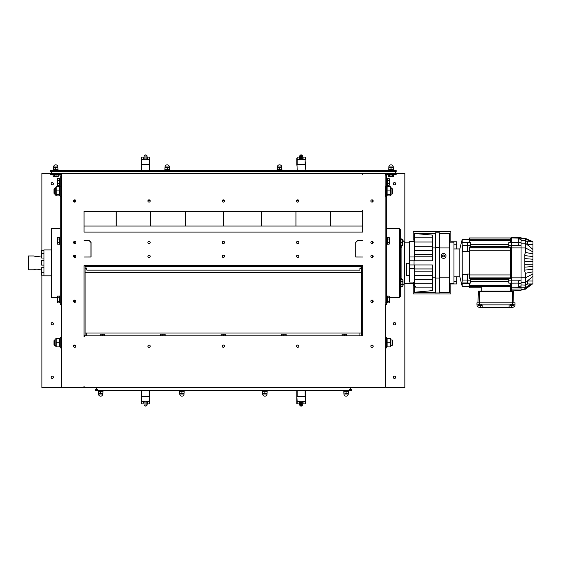 <?xml version="1.0" encoding="UTF-8"?>
<svg xmlns="http://www.w3.org/2000/svg" width="561" height="561" viewBox="0 0 561 561"><rect width="100%" height="100%" fill="white"/><g stroke="black" fill="none" stroke-linecap="round" stroke-linejoin="round"><path stroke-width="0.84" d="M86.822 335.815L86.822 333.045L85.09 333.045M361.656 333.045L359.924 333.045L359.924 335.815M400.715 279.581L400.715 286.496L400.028 286.496L400.028 287.071L400.715 287.071L400.715 296.054L400.715 290.023L400.028 290.879L400.028 282.814L400.715 281.952L400.715 243.783L400.028 242.927L400.028 234.856L400.715 235.718L400.715 229.68L400.715 246.16M400.715 239.245L400.028 239.245L400.028 238.67L400.715 238.67M527.635 241.777L525.517 240.648L525.517 247.934L532.95 251.875L532.95 249.491L527.438 244.715L532.95 244.715L532.95 253.881L525.517 252.478L524.823 254.014L524.823 271.727L525.517 273.263L525.517 277.8L532.95 273.859L532.95 283.957L527.438 283.957L527.438 281.026L532.95 276.25M525.517 252.478L525.517 243.229L530.517 247.38M525.201 238.425L530.461 241.777M402.237 245.641L400.715 248.397L400.715 277.344L402.37 279.644M409.537 242.128L404.523 242.128L404.523 283.614L402.931 285.198M401.122 277.4L401.122 248.334L400.715 248.397L400.715 246.735M441.163 255.956A2.419 2.419 0 0 0 444.796 258.053A2.419 2.419 0 0 0 444.796 253.86A2.419 2.419 0 0 0 441.163 255.956M413.338 285.682L413.338 282.043M453.954 248.958L459.824 248.958L462.215 239.365L462.215 242.359L462.944 242.759L462.215 251.377L462.215 274.364L462.944 282.975L462.215 283.375L462.215 286.376L459.824 276.783L453.954 276.783M459.824 248.958L459.824 276.783M449.459 283.614L453.954 283.614L453.954 242.128L449.459 242.128M409.537 263.235L406.248 263.235L406.248 275.374L409.537 275.374M414.544 241.482L409.537 241.482L409.537 256.98L414.544 256.98L414.544 260.795L414.544 256.791L432.349 256.791M456.724 276.783L456.724 283.957L450.848 283.957M456.724 281.601L453.954 281.601M432.349 268.943L414.544 268.943L414.544 264.946L414.544 268.544L409.537 268.544L409.537 264.946L409.537 282.043L414.544 282.043M521.022 238.229L521.022 240.038L518.336 238.116A5.133 3.625 1.4 0 0 518.252 238.053L521.022 238.229L521.022 237.45L511.52 237.289L511.52 245.536L521.022 245.564L521.022 243.916M527.712 283.957L525.517 285.149L525.517 288.263L524.823 288.55L524.998 289.217L527.024 287.744M531.842 283.957L524.823 288.656M467.615 242.359L462.215 242.359M469.34 242.212L467.615 242.212L467.615 251.651L469.34 251.651M469.34 283.529L467.615 283.529L467.615 280.17L470.377 280.17L470.377 283.102L467.615 283.102M467.615 283.375L462.215 283.375M470.377 244.351L508.75 244.351M510.65 242.212L511.52 242.212M510.65 283.529L511.52 283.529M470.377 279.308L508.75 279.308M415.413 286.552L414.544 286.552M510.65 291.047L510.65 286.657L481.268 286.657L481.268 291.047M510.65 239.224L469.34 239.224L469.34 237.976L510.65 237.976L510.65 242.534L508.75 242.64L511.52 242.64M508.75 242.64L508.75 245.571L511.52 245.571M510.65 251.651L511.52 251.651M510.65 274.091L511.52 274.091M508.75 278.74L508.75 280.17L521.022 280.177C518.911 280.262 517.985 281.236 518.252 283.109L511.52 283.158L511.52 290.871L521.022 290.703L521.022 288.95L511.52 289.111M508.75 280.17L508.75 283.102L511.52 283.102M508.75 283.102L510.65 283.2L510.65 286.657M508.75 245.571L508.75 246.994M470.377 283.102L469.34 283.2L469.34 287.758L481.268 287.758M510.65 277.898L510.65 278.74L469.34 278.74L469.34 274.967L510.65 274.967L510.65 277.898L469.34 277.898M510.65 247.843L469.34 247.843L469.34 246.994L510.65 246.994L510.65 274.967M510.65 250.767L469.34 250.767L469.34 274.967M469.34 247.843L469.34 250.767M469.34 239.224L469.34 242.534L470.377 242.534L470.377 245.571L467.615 245.571M469.34 274.091L467.615 274.091L467.615 280.17M467.615 251.377L462.215 251.377M467.615 274.364L462.215 274.364M470.377 242.64L467.615 242.64M470.377 278.74L470.377 280.17M470.377 245.571L470.377 246.994M527.438 244.715L527.438 241.777L532.95 241.777L532.95 244.715M521.022 238.32L525.51 238.404L532.95 241.777M527.438 281.026L532.95 281.026M532.95 249.757L532.95 251.693M521.022 245.564C518.764 245.318 517.838 244.337 518.252 242.625A5.133 3.625 1.4 0 0 518.336 242.569L521.022 242.45L521.022 288.95M518.336 238.116L518.336 242.569M521.022 240.038L521.022 243.179L525.517 243.229M521.022 287.541L518.252 287.681A4.621 3.268 178.6 0 0 518.336 287.625L521.022 285.696M518.252 283.109A5.133 3.625 178.6 0 1 518.336 283.172L521.022 283.291M518.336 283.172L518.336 287.625M531.225 241.777L529.332 240.76M531.064 241.777L525.517 238.565M525.517 273.263L532.95 271.861L532.95 269.189L525.103 270.093M532.95 269.189L532.95 266.489L525.145 267.127M532.95 266.489L532.95 261.524L525.152 261.412M532.95 264.217L525.152 264.329M532.95 261.524L532.95 256.552L525.103 255.648M532.95 259.252L525.145 258.614M532.95 256.552L532.95 253.881M524.823 265.732L524.823 265.36M532.95 281.201L532.95 282.435M521.022 277.807L525.517 277.8L525.517 282.506L530.517 278.361M521.022 283.284L521.022 282.562L525.517 282.506L525.517 285.149L521.022 284.925M532.95 271.861L532.95 273.859M525.517 238.741L525.517 240.648L525.517 238.741L521.022 238.663M521.022 282.036L521.022 280.177M518.252 242.625L511.52 242.576M518.252 238.053L511.52 237.934M518.252 287.681L511.52 287.8M511.52 245.536L511.52 283.158M513.588 291.047L513.939 302.8M476.948 304.525L476.948 302.8L479.367 302.8L479.367 291.39L478.33 291.047L513.469 291.047L512.551 291.39L512.551 304.525L514.97 304.875A2.419 2.419 0 0 1 512.551 307.295L479.367 307.295A2.419 2.419 0 0 1 476.948 304.875L509.093 304.875L509.093 307.295M478.33 291.047L477.986 302.8M479.367 304.525L479.367 302.8L514.97 302.8L514.97 304.525M482.825 307.295L482.825 304.875M509.093 304.875L512.551 304.525M480.405 305.738L480.405 307.295L479.367 307.295M478.463 304.525L478.463 305.738L481.654 305.738L481.654 304.525M480.854 304.525L480.854 305.738M479.262 304.525L479.262 305.738M510.265 304.525L510.265 305.738L513.462 305.738L513.462 304.525M512.663 304.525L512.663 305.738M511.064 304.525L511.064 305.738M409.537 260.795L409.537 264.946L414.025 264.946L414.025 260.795L409.537 260.795L409.537 256.98M435.462 277.821L432.349 277.821L432.349 264.946L414.025 264.946M435.462 247.92L432.349 247.92L432.349 260.795L414.025 260.795M432.349 247.92L432.349 235.094L414.544 233.495L414.544 237.857L432.349 237.857M414.544 268.943L414.544 292.239L432.349 290.64L432.349 277.821M414.544 287.884L432.349 287.884M432.349 246.181L414.544 246.181L414.544 237.857M414.544 246.181L414.544 256.791M453.954 244.14L456.724 244.14L456.724 248.958M450.848 241.784L456.724 241.784L456.724 244.14M414.544 240.052L413.162 240.052L413.162 231.756L450.848 231.756L450.848 242.128M450.848 283.614L450.848 293.985L413.162 293.985L413.162 285.682L414.544 285.682M439.607 247.674L439.607 232.794L435.462 232.794L435.462 247.674L439.607 247.674L439.607 292.947L435.462 292.947L435.462 247.674M435.462 233.481L414.544 233.481M435.462 292.253L414.544 292.239M439.607 292.253L449.459 292.253L449.459 233.481L439.607 233.481M449.459 247.92L439.607 247.92M449.459 277.821L439.607 277.821M435.462 278.067L439.607 278.067M462.944 282.975L467.615 282.975M462.944 280.044L467.615 280.044M462.944 245.69L467.615 245.69M462.944 242.759L467.615 242.759M444.452 255.458L444.452 256.454L443.583 256.952L442.72 256.454L442.72 255.458L443.583 254.96L444.452 255.458M400.715 278.999L400.715 277.344M265.977 393.233L263.733 393.233L267.015 393.233L267.015 394.011L262.695 394.011A2.16 2.16 0 0 0 264.855 396.171A2.16 2.16 0 0 0 267.015 394.011M262.611 393.233L263.733 393.233M267.106 393.037L267.106 391.326L262.611 391.326L262.611 393.037M264.855 391.326L264.855 393.037M267.625 390.435L267.625 390.989L262.092 390.989L262.092 390.435M347.224 393.233L348.255 393.233L348.255 394.011L343.935 394.011L343.851 393.037L348.346 393.233L344.973 393.233M348.346 393.037L348.346 391.326L343.851 391.326L343.851 393.037M348.865 390.435L348.865 390.989L343.332 390.989L343.332 390.435M346.095 391.326L346.095 393.037M101.772 393.233L102.81 393.233L102.81 394.011L98.491 394.011L98.399 393.037L102.894 393.233L99.521 393.233M102.894 393.037L102.894 391.326L98.399 391.326L98.399 393.037M96.324 387.665L96.324 389.397L95.461 389.397L95.461 390.435L349.552 390.435L349.552 389.397L350.422 389.397L350.422 387.665M96.324 389.397L97.193 389.397L97.193 390.435M349.552 390.435L351.284 390.435L351.284 389.397L350.422 389.397M83.014 387.665L85.09 387.665L84.052 386.634L83.014 387.665L61.584 387.665L61.584 173.335L361.656 173.335L362.694 174.366L363.731 173.335L361.656 173.335M184.653 390.435L184.653 390.989L179.12 390.989L179.12 390.435M183.012 393.233L180.761 393.233L184.05 393.233L184.05 394.011L179.73 394.011A2.16 2.16 0 0 0 181.89 396.171A2.16 2.16 0 0 0 184.05 394.011M179.639 393.233L180.761 393.233M184.134 393.037L184.134 391.326L179.639 391.326L179.639 393.037M181.89 391.326L181.89 393.037M301.727 401.767L302.582 401.634L301.678 401.683L301.678 406.066L302.709 405.028L302.709 401.634L302.709 404.264L303.059 403.913L303.059 401.634M300.584 401.767L301.678 401.683M302.127 401.683L305.479 401.283L305.479 390.435L305.128 401.634L302.582 401.585M299.728 401.585L297.183 401.585L296.832 396.403L296.832 401.283L300.184 401.683M299.602 401.276L300.563 401.781M299.602 401.634L299.602 402.363M296.832 390.435L296.832 403.569L297.183 403.913L297.183 401.634M301.748 401.781L302.709 401.276M305.128 401.585L305.128 403.913L305.479 403.569L305.479 400.07M305.479 399.081L305.479 402.707M296.832 400.084L296.832 399.081M103.413 390.435L103.413 390.989L97.88 390.989L97.88 390.435M100.65 391.326L100.65 393.037M147.017 401.585L149.913 401.283L149.913 390.435L149.563 401.585M147.143 401.276L146.105 401.683L146.105 406.066L147.143 405.028L147.143 401.634L147.143 404.264L147.494 403.913L147.494 401.634M145.019 401.767L146.105 401.683M144.163 401.585L141.61 401.585L141.267 396.403L141.267 401.283L144.619 401.683M144.037 401.276L144.997 401.781M144.037 401.634L144.037 402.363M141.267 390.435L141.267 403.569L141.61 403.913L141.61 401.634M146.561 401.683L149.563 401.634L149.563 403.913L149.913 400.07M149.913 399.081L149.913 402.707M141.267 399.081L141.267 402.707L141.267 399.081M279.546 167.963L279.546 169.674L277.302 169.674L277.302 167.767L281.797 167.767L277.302 167.963M279.546 169.674L281.797 169.674L281.797 167.963M282.316 170.011L282.316 170.565L282.316 170.011L276.783 170.011L276.783 170.565M388.275 170.565L388.275 170.011L393.801 170.011L393.801 170.565M393.289 167.963L392.16 167.767L393.289 167.767L393.289 169.674L391.038 169.674L391.038 167.963L389.916 167.767L392.16 167.767L391.038 167.963M388.794 167.963L389.916 167.767L388.794 167.963L388.794 169.674L391.038 169.674M58.47 170.565L58.47 170.011L58.47 170.565L58.47 170.011L52.937 170.011L52.937 170.565M55.707 167.963L55.707 169.674L53.456 169.674L53.456 167.767L57.951 167.767L53.456 167.963M55.707 169.674L57.951 169.674L57.951 167.963M50.518 171.603L396.227 171.603L396.227 170.565L50.518 170.565L50.518 171.603M61.584 173.608A2.076 2.076 0 0 0 60.546 173.335L50.518 173.335L50.518 174.366L50.518 173.335L50.518 174.366L50.518 173.335L41.879 173.335L41.879 250.599M363.731 173.335L386.199 173.335A2.076 2.076 0 0 0 385.162 173.608M51.388 173.335L51.388 171.603M60.546 173.335L61.584 173.335M395.358 171.603L395.358 173.335M394.495 173.335L394.495 174.366L396.227 174.366L396.227 173.335L386.199 173.335M85.09 335.815L362.694 335.815L362.694 265.634L84.052 265.634L84.052 336.852L85.09 335.815L85.09 266.671L361.656 266.671L361.656 335.815M84.227 265.634L84.052 266.671M362.518 265.634L362.694 266.671M361.656 335.464L362.694 335.464M362.694 257.029L355.779 256.994L355.779 242.471L357.504 240.746L362.694 240.746L357.364 240.711L355.709 242.366L355.709 257.029L362.694 257.029M84.052 336.502L84.402 336.502M84.052 335.464L85.09 335.464M404.867 283.614L404.867 387.665L386.375 387.665L385.337 386.634L385.337 345.492M385.337 339.959L385.337 304.7M396.227 173.335L404.867 173.335L404.867 242.128M395.645 183.706A1.15 1.15 0 0 1 393.92 184.695A1.15 1.15 0 0 1 393.92 182.711A1.15 1.15 0 0 1 395.645 183.706M395.645 377.294A1.15 1.15 0 0 1 393.92 378.289A1.15 1.15 0 0 1 393.92 376.305A1.15 1.15 0 0 1 395.645 377.294M395.645 323.711A1.15 1.15 0 0 1 393.92 324.707A1.15 1.15 0 0 1 393.92 322.715A1.15 1.15 0 0 1 395.645 323.711M385.162 175.404L385.162 175.404A1.038 1.038 0 0 1 386.199 174.366L396.227 174.366M50.518 173.335L50.518 174.716L60.546 174.366A1.038 1.038 0 0 1 61.584 175.404M61.584 366.929L61.408 345.492M61.408 339.959L61.408 304.7M41.879 275.142L41.879 387.665L61.584 387.665M53.4 183.706A1.15 1.15 0 0 1 51.675 184.695A1.15 1.15 0 0 1 51.675 182.711A1.15 1.15 0 0 1 53.4 183.706M53.4 377.294A1.15 1.15 0 0 1 51.675 378.289A1.15 1.15 0 0 1 51.675 376.305A1.15 1.15 0 0 1 53.4 377.294M53.4 323.711A1.15 1.15 0 0 1 51.675 324.707A1.15 1.15 0 0 1 51.675 322.715A1.15 1.15 0 0 1 53.4 323.711M41.184 269.785L39.803 269.785C37.727 268.992 35.659 268.992 33.583 269.785L28.394 269.785L28.394 255.956L28.394 269.785M33.583 269.785C35.659 268.992 37.727 268.992 39.803 269.785M41.184 255.956L36.689 256.693L33.583 255.956L28.394 255.956M60.202 296.054L59.508 296.054L59.508 302.968L60.202 302.968L60.202 176.098A1.381 1.381 0 0 0 58.821 174.716L58.302 174.716M57.299 299.511L57.559 296.124L57.559 301.208L57.299 302.056L57.299 299.511M57.559 302.905L57.299 302.056L57.559 302.905L59.305 302.905L59.305 301.208L57.559 301.208M57.559 296.124L59.305 296.124L59.305 301.208M59.305 297.814L57.559 297.814M60.202 237.289L59.508 237.289L59.508 244.203L60.202 244.203M57.299 240.746L57.559 237.352L57.559 242.443L57.299 243.292L57.299 240.746M57.559 244.14L57.299 243.292L57.559 244.14L59.305 244.14L59.305 242.443L57.559 242.443M57.559 237.352L59.305 237.352L59.305 242.443M59.305 239.049L57.559 239.049M60.202 178.517L59.508 178.517L59.508 185.432L60.202 185.432M57.299 181.974L57.559 178.58L57.559 183.671L57.299 184.52L57.299 181.974M57.559 185.368L57.299 184.52L57.559 185.368L59.305 185.368L59.305 183.671L57.559 183.671M57.559 178.58L59.305 178.58L59.305 183.671M59.305 180.277L57.559 180.277M61.584 176.098A2.763 2.763 0 0 0 61.093 174.527M50.518 174.716L52.25 174.716L52.25 173.335M53.113 174.716L52.25 174.716M61.584 302.968L60.202 302.968L60.202 304.7L61.584 304.7M58.302 176.343L53.113 176.343L58.302 176.343L58.302 174.576L57.005 174.576L57.005 176L57.65 176.203L53.113 176.343M57.299 297.442L51.556 297.442L51.556 228.299L60.202 228.299M51.556 228.299L51.556 297.442M51.212 249.904L43.954 249.904L43.954 275.83L51.212 275.83M43.954 258.025L41.535 258.025L41.535 253.53L41.184 256.938M41.184 251.805L41.184 252.843M41.184 256.089L41.184 254.932M41.184 270.802L41.184 269.652M41.184 261.671L41.184 264.07M43.954 260.62L41.535 260.62L41.535 265.115L43.954 265.115M41.184 269.96L41.535 272.204L41.535 267.709L41.184 269.96M41.184 268.803L41.184 268.06M41.184 272.891L41.184 273.929M372.371 302.337L372.371 300.149M372.371 257.394L372.371 255.206M372.371 243.565L372.371 241.377M372.371 202.086L372.371 199.891M372.027 199.842L372.027 202.135M372.027 241.321L372.027 243.621M372.027 255.15L372.027 257.45M372.027 300.093L372.027 302.393M74.375 199.891L74.375 202.086M74.375 241.377L74.375 243.565M74.375 255.206L74.375 257.394M74.375 300.149L74.375 302.337M74.718 302.393L74.718 300.093M74.718 257.45L74.718 255.15M74.718 243.621L74.718 241.321M74.718 202.135L74.718 199.842M116.169 211.357L116.169 226.055L84.052 226.055M150.741 211.357L150.741 226.055L116.239 226.055L116.239 211.357M330.506 211.357L330.506 226.055L296.005 226.055L296.005 211.357M295.935 211.357L295.935 226.055L261.433 226.055L261.433 211.357M185.312 211.357L185.312 226.055L150.811 226.055L150.811 211.357M362.694 226.055L330.576 226.055L330.576 211.357M223.341 211.357L223.341 226.055L185.382 226.055L185.382 211.357M261.363 211.357L261.363 226.055L223.404 226.055L223.404 211.357M392.076 194.071L392.77 193.384L392.77 189.232L392.076 188.545L392.076 194.071L391.038 194.071M55.707 194.071L54.669 194.071L54.669 188.545L55.707 188.545M54.669 188.545L53.975 189.232L53.975 193.384L54.669 194.071M55.707 195.144L55.707 187.472L56.254 186.68L56.254 195.936L55.707 195.144M60.202 195.144L59.648 195.936L59.648 186.68L60.202 187.472M59.648 186.68L56.254 186.68M59.648 190.067L56.254 190.067M59.648 194.695L56.254 194.695M59.648 195.936L56.254 195.936M60.202 186.126L61.24 186.126L61.24 196.497L60.202 196.497M298.599 200.277L296.797 200.277M224.274 200.277L222.472 200.277M149.948 200.277L148.146 200.277M391.038 187.472L391.038 195.144L390.491 195.936L390.491 186.68L391.038 187.472M386.543 187.472L387.097 186.68L387.097 195.936L390.491 195.936M386.543 195.144L387.097 195.936M387.097 186.68L390.491 186.68M387.097 190.067L390.491 190.067M387.097 194.695L390.491 194.695M385.162 304.7L386.543 304.7L386.543 176.098A1.381 1.381 0 0 1 387.924 174.716L388.443 174.716M386.543 196.497L385.505 196.497L385.505 186.126L386.543 186.126M391.038 345.492L392.076 345.492L392.076 339.959L391.038 339.959M371.109 345.492L372.946 345.492M392.076 345.492L392.77 344.798L392.77 340.653L392.076 339.959M54.669 339.959L53.975 340.653L53.975 344.798L54.669 345.492L54.669 339.959L55.707 339.959M54.669 345.492L55.707 345.492M73.8 345.492L75.637 345.492M55.883 346.873L55.883 338.578M59.648 338.578L56.254 338.578L56.254 346.873L59.648 346.873L59.648 338.578M59.648 342.729L56.254 342.729M60.202 342.729L60.202 347.911L61.24 347.911L61.24 337.54L60.202 337.54L60.202 342.729M390.856 338.578L390.856 346.873M387.097 346.873L390.491 346.873L390.491 338.578L387.097 338.578L387.097 346.873M387.097 342.729L390.491 342.729M386.543 342.729L386.543 337.54L385.505 337.54L385.505 347.911L386.543 347.911L386.543 342.729M84.052 240.711L89.374 240.711L91.036 242.366L91.036 257.029L84.052 257.029L90.966 256.994L90.966 242.471L89.241 240.746L84.052 240.711M296.552 256.3A1.15 1.15 0 0 1 298.277 255.304A1.15 1.15 0 0 1 298.277 257.296A1.15 1.15 0 0 1 296.552 256.3M296.552 242.471A1.15 1.15 0 0 1 298.277 241.475A1.15 1.15 0 0 1 298.277 243.467A1.15 1.15 0 0 1 296.552 242.471M147.901 256.3A1.15 1.15 0 0 1 149.619 255.304A1.15 1.15 0 0 1 149.619 257.296A1.15 1.15 0 0 1 147.901 256.3M147.901 242.471A1.15 1.15 0 0 1 149.619 241.475A1.15 1.15 0 0 1 149.619 243.467A1.15 1.15 0 0 1 147.901 242.471M222.226 256.3A1.15 1.15 0 0 1 223.944 255.304A1.15 1.15 0 0 1 223.944 257.296A1.15 1.15 0 0 1 222.226 256.3M222.226 242.471A1.15 1.15 0 0 1 223.944 241.475A1.15 1.15 0 0 1 223.944 243.467A1.15 1.15 0 0 1 222.226 242.471M84.052 232.1L362.694 232.1L362.694 210.319L361.656 211.357L84.052 211.357L84.052 232.1M222.226 200.985A1.15 1.15 0 0 1 223.944 199.996A1.15 1.15 0 0 1 223.944 201.981A1.15 1.15 0 0 1 222.226 200.985M73.568 200.985A1.15 1.15 0 0 1 75.293 199.996A1.15 1.15 0 0 1 75.293 201.981A1.15 1.15 0 0 1 73.568 200.985M73.568 256.3A1.15 1.15 0 0 1 75.293 255.304A1.15 1.15 0 0 1 75.293 257.296A1.15 1.15 0 0 1 73.568 256.3M73.568 346.186A1.15 1.15 0 0 1 75.293 345.19A1.15 1.15 0 0 1 75.293 347.182A1.15 1.15 0 0 1 73.568 346.186M73.568 301.243A1.15 1.15 0 0 1 75.293 300.247A1.15 1.15 0 0 1 75.293 302.239A1.15 1.15 0 0 1 73.568 301.243M73.568 242.471A1.15 1.15 0 0 1 75.293 241.475A1.15 1.15 0 0 1 75.293 243.467A1.15 1.15 0 0 1 73.568 242.471M147.901 200.985A1.15 1.15 0 0 1 149.619 199.996A1.15 1.15 0 0 1 149.619 201.981A1.15 1.15 0 0 1 147.901 200.985M296.552 200.985A1.15 1.15 0 0 1 298.277 199.996A1.15 1.15 0 0 1 298.277 201.981A1.15 1.15 0 0 1 296.552 200.985M222.226 346.186A1.15 1.15 0 0 1 223.944 345.19A1.15 1.15 0 0 1 223.944 347.182A1.15 1.15 0 0 1 222.226 346.186M370.877 200.985A1.15 1.15 0 0 1 372.602 199.996A1.15 1.15 0 0 1 372.602 201.981A1.15 1.15 0 0 1 370.877 200.985M370.877 256.3A1.15 1.15 0 0 1 372.602 255.304A1.15 1.15 0 0 1 372.602 257.296A1.15 1.15 0 0 1 370.877 256.3M370.877 346.186A1.15 1.15 0 0 1 372.602 345.19A1.15 1.15 0 0 1 372.602 347.182A1.15 1.15 0 0 1 370.877 346.186M370.877 301.243A1.15 1.15 0 0 1 372.602 300.247A1.15 1.15 0 0 1 372.602 302.239A1.15 1.15 0 0 1 370.877 301.243M370.877 242.471A1.15 1.15 0 0 1 372.602 241.475A1.15 1.15 0 0 1 372.602 243.467A1.15 1.15 0 0 1 370.877 242.471M296.552 346.186A1.15 1.15 0 0 1 298.277 345.19A1.15 1.15 0 0 1 298.277 347.182A1.15 1.15 0 0 1 296.552 346.186M147.901 346.186A1.15 1.15 0 0 1 149.619 345.19A1.15 1.15 0 0 1 149.619 347.182A1.15 1.15 0 0 1 147.901 346.186M385.162 173.335L385.162 387.665L85.09 387.665M402.931 240.157L402.672 239.309L401.704 239.309M402.672 279.644L402.931 280.493L402.672 279.644L400.926 279.644L400.926 281.341L402.672 281.341L402.931 280.493L402.931 283.039L402.672 281.341M402.672 286.433L402.931 285.584L402.672 286.433L400.926 286.433L400.926 281.341M402.672 284.736L402.931 283.039L402.931 285.584L402.672 284.736L400.926 284.736M389.096 176.547L391.038 176.547L389.096 176.547M392.335 176.343L391.038 176.547L392.335 176.203M393.633 176.343L392.988 176.547L393.633 176.343L393.633 174.576L392.335 174.576L392.335 176L392.988 176.203L388.443 176.343M393.633 174.716L394.495 174.716M385.652 174.527A2.763 2.763 0 0 0 385.162 176.098M389.187 296.124L389.446 296.972L389.187 296.124L387.441 296.124L387.441 297.814L389.187 297.814L389.446 296.972L389.446 299.511L389.187 297.814M389.446 302.449L389.187 302.905L389.446 302.056L389.187 302.905L387.441 302.905L387.441 297.814M389.187 301.208L389.446 299.511L389.446 302.056L389.187 301.208L387.441 301.208M386.543 296.054L387.237 296.054L387.237 302.968L385.162 302.968M389.187 237.352L389.446 238.201L389.187 237.352L387.441 237.352L387.441 239.049L389.187 239.049L389.446 238.201L389.446 240.746L389.187 239.049M389.187 244.14L389.446 243.292L389.187 244.14L387.441 244.14L387.441 239.049M389.187 242.443L389.446 240.746L389.446 243.292L389.187 242.443L387.441 242.443M386.543 237.289L387.237 237.289L387.237 244.203L386.543 244.203M389.187 178.58L389.446 179.429L389.187 178.58L387.441 178.58L387.441 180.277L389.187 180.277L389.446 179.429L389.446 181.974L389.187 180.277M389.187 185.368L389.446 184.52L389.187 185.368L387.441 185.368L387.441 180.277M389.187 183.671L389.446 181.974L389.446 184.52L389.187 183.671L387.441 183.671M386.543 178.517L387.237 178.517L387.237 185.432L386.543 185.432M402.931 239.764L402.672 245.641L402.672 239.309M402.672 245.641L400.926 245.641L400.926 239.764L402.672 239.764M400.926 242.703L402.672 242.703M361.656 268.053L359.924 268.053L359.924 270.129L86.822 270.129L86.822 268.053L85.09 268.053M85.09 272.295L361.656 272.295M57.951 176.203L58.302 176L57.951 176.203M54.41 176L53.113 176L53.113 174.576L54.41 174.576L54.41 176L57.005 176M54.41 174.576L57.005 174.576M389.741 176L388.443 176L388.443 174.576L389.741 174.576L389.741 176L392.335 176M389.741 174.576L392.335 174.576M396.227 170.565L396.227 171.603M141.61 170.565L141.267 159.717L145.068 159.317L145.068 154.934L144.037 155.972L144.037 159.366L144.037 156.736L143.686 157.087L143.686 159.366M145.068 154.934L146.105 154.934L146.105 159.317L149.563 159.415L149.563 164.352L141.61 164.352L141.61 157.087L141.267 160.916M141.267 168.328L141.267 158.293M149.913 165.222L149.913 160.825M147.143 158.637L147.143 159.366M149.913 161.919L149.913 158.293M149.913 160.93L149.913 157.431L149.913 160.93M147.017 159.415L146.183 159.219L147.143 159.724M144.037 159.724L144.997 159.219L144.163 159.415M297.183 170.565L296.832 159.717L300.64 159.317L300.64 154.934L299.602 155.972L299.602 159.366L299.602 156.736L299.251 157.087L299.251 159.366M300.64 154.934L301.678 154.934L301.678 159.317L305.128 159.415L305.128 164.352L297.183 164.352L297.183 157.087L296.832 161.919L296.832 158.293M296.832 165.222L296.832 160.923M305.128 170.565L305.479 161.919M305.479 164.597L305.479 168.328M302.709 158.637L302.709 155.972L303.059 157.087L305.128 157.087L305.479 159.717L301.727 159.233M302.709 159.724L301.748 159.219M299.602 159.724L300.563 159.219L299.728 159.415M302.582 159.415L302.127 159.317M167.199 167.963L167.199 169.674L164.948 169.674L164.948 167.767L169.443 167.767L164.948 167.963M167.199 169.674L169.443 169.674L169.443 167.963M169.962 170.011L169.962 170.565L169.962 170.011L164.429 170.011L164.429 170.565M86.822 333.045L359.924 333.045M342.119 334.118L346.614 334.321L342.119 334.118M346.614 334.321L346.614 335.744L342.119 335.744L342.119 334.321M344.37 335.744L344.37 334.321M281.622 334.118L286.117 334.321L281.622 334.118M286.117 334.321L286.117 335.744L281.622 335.744L281.622 334.321M283.873 335.744L283.873 334.321M221.125 334.118L225.62 334.321L221.125 334.118M225.62 334.321L225.62 335.744L221.125 335.744L221.125 334.321M223.369 335.744L223.369 334.321M160.628 334.118L165.123 334.321L160.628 334.118M165.123 334.321L165.123 335.744L160.628 335.744L160.628 334.321M162.872 335.744L162.872 334.321M100.131 334.118L104.626 334.321L100.131 334.118M104.626 334.321L104.626 335.744L100.131 335.744L100.131 334.321M102.375 335.744L102.375 334.321M386.543 228.299L399.334 228.299L399.334 297.442L400.715 296.054M402.16 239.764L401.122 238.727L401.122 239.764M401.122 286.433L400.715 287.989M521.022 237.794L511.52 237.633M530.797 283.957L525.524 287.695L521.022 287.772M510.65 285.24L469.34 285.24M510.65 286.517L469.34 286.517M510.65 240.494L469.34 240.494M531.989 283.957L525.026 288.782M521.022 240.592L525.517 240.648M525.517 247.934L521.022 247.927M521.022 277.849L511.52 277.856M511.52 247.878L521.022 247.892M479.367 291.39L512.551 291.39M511.52 305.738L511.52 307.295M432.349 242.008L414.544 242.008M432.349 283.726L414.544 283.726M432.349 279.553L414.544 279.553M432.349 250.36L414.544 250.36M432.349 254.554L414.544 254.554M432.349 271.187L414.544 271.187M432.349 275.381L414.544 275.381M305.128 390.435L305.128 396.648L297.183 396.648L297.183 390.435M297.183 401.585L296.832 401.283M301.678 406.066L300.64 406.066L300.64 401.683M299.251 401.634L299.602 404.264M149.563 390.435L149.563 396.648L141.61 396.648L141.61 390.435M146.105 406.066L145.068 406.066L145.068 401.683M143.686 401.634L144.037 404.264M391.038 166.989L393.198 166.989A2.16 2.16 0 0 0 391.038 164.829A2.16 2.16 0 0 0 388.878 166.989L391.038 166.989M43.954 253.53L41.535 253.53L41.535 250.599L41.184 250.942M43.954 275.142L41.535 275.142L41.535 272.204L43.954 272.204M361.656 268.46L359.924 268.46M86.822 268.46L85.09 268.46M394.495 170.565L394.495 171.603M52.25 171.603L52.25 170.565M146.105 159.317L145.068 159.317M149.913 164.597L149.563 164.352L149.563 170.565M149.563 159.415L146.561 159.317M147.494 159.366L147.143 156.736M147.494 157.087L149.563 157.087L149.563 159.366M144.619 159.317L141.61 159.415M301.678 159.317L300.64 159.317M303.059 159.366L303.059 157.087M300.184 159.317L297.183 159.415M55.707 166.989L57.867 166.989A2.16 2.16 0 0 0 55.707 164.829A2.16 2.16 0 0 0 53.547 166.989L55.707 166.989M167.199 166.989L169.359 166.989A2.16 2.16 0 0 0 167.199 164.829A2.16 2.16 0 0 0 165.032 166.989L167.199 166.989M279.546 166.989L281.713 166.989A2.16 2.16 0 0 0 279.546 164.829A2.16 2.16 0 0 0 277.386 166.989L279.546 166.989M399.334 228.299L400.715 229.68M404.523 242.128L402.931 240.536M401.704 286.433L401.122 287.008M389.446 297.442L399.334 297.442M404.523 283.614L413.338 283.614M532.95 283.614L525.292 289.238L521.022 289.315M469.34 239.365L462.215 239.365M469.34 286.376L462.215 286.376M508.75 246.426L470.377 246.426M510.65 239.365L511.52 239.365M510.65 286.376L511.52 286.376M508.75 281.384L470.377 281.384M525.257 289.006L532.319 283.957M525.475 238.446L531.863 241.777M401.122 238.727L400.715 237.752M262.695 393.233L262.695 394.011M343.935 394.011A2.16 2.16 0 0 0 346.095 396.171A2.16 2.16 0 0 0 348.255 394.011M179.73 393.233L179.73 394.011M300.64 406.066L299.602 405.028M297.183 403.913L299.251 403.913M303.059 403.913L305.128 403.913M98.491 394.011A2.16 2.16 0 0 0 100.65 396.171A2.16 2.16 0 0 0 102.81 394.011M149.563 401.634L149.913 401.283L149.563 401.634M145.068 406.066L144.037 405.028M141.61 403.913L143.686 403.913M147.494 403.913L149.563 403.913M281.713 166.989L281.713 167.767L281.713 166.989A2.16 2.16 0 0 0 279.546 164.829M393.198 167.767L393.198 166.989M388.878 167.767L388.878 166.989M43.954 250.599L41.535 250.599M41.535 258.025L41.184 257.681M41.535 265.115L41.184 264.771M41.535 260.62L41.184 260.97M43.954 267.709L41.535 267.709M41.535 275.142L41.184 274.799M392.076 188.545L391.038 188.545M57.867 167.767L57.867 166.989L57.867 167.767M146.105 154.934L147.143 155.972M149.563 157.087L149.913 157.431M141.61 157.087L143.686 157.087M141.61 159.366L141.267 159.717L141.61 159.366M301.678 154.934L302.709 155.972M305.128 157.087L305.479 157.431M297.183 157.087L299.251 157.087M297.183 159.366L296.832 159.717M169.359 166.989L169.359 167.767L169.359 166.989A2.16 2.16 0 0 0 167.199 164.829M53.547 167.767L53.547 166.989M165.032 167.767L165.032 166.989M277.386 167.767L277.386 166.989"/></g></svg>
